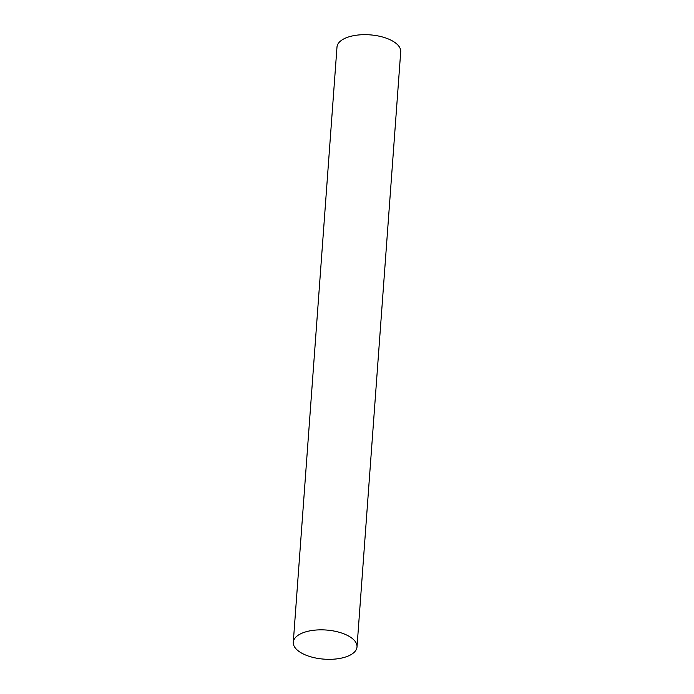 <?xml version="1.0" encoding="UTF-8"?>
<svg xmlns="http://www.w3.org/2000/svg" width="694" height="694" viewBox="0 0 694 694"><rect width="100%" height="100%" fill="white"/><g stroke="black" fill="none" stroke-linecap="round" stroke-linejoin="round"><path stroke-width="1.04" d="M306.904 631.531A31.95 14.6 -175.8 0 0 293.284 642.254A31.95 14.6 -175.8 0 0 309.932 656.559A31.95 14.6 -175.8 0 0 343.391 657.643A31.95 14.6 -175.8 0 0 357.011 646.929A31.95 14.6 -175.8 0 0 340.364 632.616A31.95 14.6 -175.8 0 0 306.904 631.531M357.011 646.929L400.716 51.746A31.95 14.6 -175.8 0 0 384.068 37.441A31.95 14.6 -175.8 0 0 350.609 36.357A31.95 14.6 -175.8 0 0 336.989 47.071L293.284 642.254"/></g></svg>
